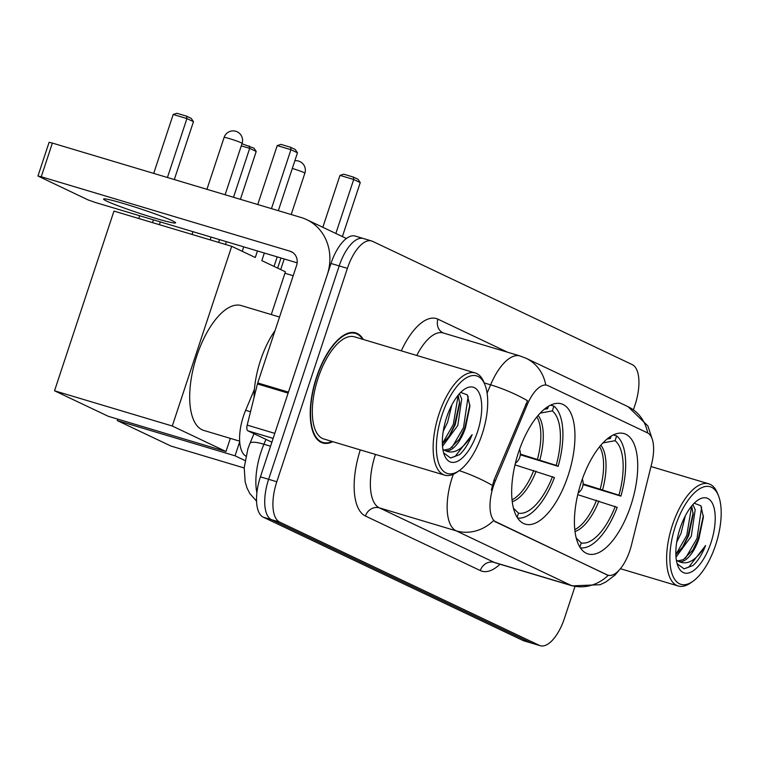 <?xml version="1.0" encoding="UTF-8"?>
<svg xmlns="http://www.w3.org/2000/svg" width="759" height="759" viewBox="0 0 759 759"><rect width="100%" height="100%" fill="white"/><g stroke="black" fill="none" stroke-linecap="round" stroke-linejoin="round"><path stroke-width="1.14" d="M568.064 475.722A62.807 27.134 106.7 0 0 561.309 403.807A62.807 27.134 106.7 0 0 518.558 452.231A62.807 27.134 106.7 0 0 525.304 524.146A62.807 27.134 106.7 0 0 568.064 475.722M630.824 505.522A62.807 27.134 106.7 0 0 624.078 433.598A62.807 27.134 106.7 0 0 581.318 482.022A62.807 27.134 106.7 0 0 588.073 553.947A62.807 27.134 106.7 0 0 630.824 505.522M629.866 550.55A31.992 13.823 106.7 0 0 631.422 545.19L651.658 463.834A31.992 13.823 106.7 0 0 647.522 432.886L547.913 385.6A31.992 13.823 106.7 0 0 547.059 385.268A31.992 13.823 106.7 0 0 527.211 404.756L495.447 480.646A31.992 13.823 106.7 0 0 496.092 522.126L607.228 574.886A31.992 13.823 106.7 0 0 608.092 575.218A31.992 13.823 106.7 0 0 629.866 550.55M245.869 456.131A35.55 15.36 -73.3 0 1 245.641 410.287L254.426 389.291M363.333 339.482A57.475 24.838 106.7 0 0 355.648 332.859A57.475 24.838 106.7 0 0 316.531 377.166A57.475 24.838 106.7 0 0 322.708 442.981A57.475 24.838 106.7 0 0 332.765 441.662M607.115 574.924L493.511 520.655A41.479 37.324 115.4 0 1 456.168 530.835A47.4 20.484 -73.3 0 1 452.345 477.041A47.4 20.484 -73.3 0 1 453.303 474.28M364.339 238.876A35.55 15.36 106.7 0 0 363.39 238.506L355.193 236.058A35.55 15.36 106.7 0 0 331 263.468L260.422 476.851L268.62 479.308A35.55 15.36 106.7 0 0 271.485 519.649L531.12 642.911A35.55 15.36 106.7 0 0 532.068 643.271A35.55 15.36 106.7 0 1 531.12 642.911L271.485 519.649A35.55 15.36 106.7 0 1 268.62 479.308L339.188 265.916L268.62 479.308L276.807 481.756A35.55 15.36 106.7 0 0 279.673 522.097L539.307 645.359A35.55 15.36 106.7 0 0 540.266 645.719A35.55 15.36 106.7 0 0 564.459 618.31L574.961 586.555M363.39 238.506A35.55 15.36 106.7 0 0 339.188 265.916A35.55 15.36 106.7 0 1 363.39 238.506L371.578 240.954A35.55 15.36 106.7 0 0 347.385 268.363L276.807 481.756M491.339 490.124L493.967 480.2L527.524 400.724A41.479 8.918 -157.3 0 0 490.608 384.822A47.4 20.484 -73.3 0 1 520.01 355.943L443.218 332.973A47.4 20.484 106.7 0 0 416.757 355.468M633.442 409.737L635.036 404.926A35.55 15.36 106.7 0 0 632.171 364.576L372.536 241.324A35.55 15.36 106.7 0 0 371.578 240.954M260.422 476.851A35.55 15.36 106.7 0 0 263.288 517.202L522.932 640.454A35.55 15.36 106.7 0 0 523.881 640.824L540.266 645.719M675.453 525.987A50.957 22.02 106.7 0 0 671.867 573.254A50.957 22.02 106.7 0 0 692.815 581.394A50.957 22.02 106.7 0 0 715.614 545.057A50.957 22.02 106.7 0 0 718.46 495.693A50.957 22.02 106.7 0 0 675.453 525.987M718.46 495.693L717.473 493.227A53.329 23.045 106.7 0 0 708.764 483.815A53.329 23.045 106.7 0 0 672.465 524.934A53.329 23.045 106.7 0 0 678.195 585.995A53.329 23.045 106.7 0 0 690.643 582.912L692.815 581.394M685.32 515.816L681.041 533.235L676.724 542.144M692.901 504.574L695.197 509.725L691.278 536.3L676.013 557.153M691.696 505.978L693.166 514.602L688.726 535.531L683.233 546.319L675.871 554.734M677.142 563.709L684.001 568.833L693.043 565.493C697.919 560.996 702.113 554.326 705.614 545.503C696.174 560.664 686.971 565.872 678.005 561.129A29.629 12.799 106.7 0 0 678.793 561.442A29.629 12.799 106.7 0 0 698.963 538.596L693.47 549.383L683.375 559.63L677.664 560.967M678.005 561.129L676.364 560.133M710.936 542.837A39.107 16.897 106.7 0 0 713.707 506.604A39.107 16.897 106.7 0 0 697.682 500.266A39.107 16.897 106.7 0 0 680.121 528.207A39.107 16.897 106.7 0 0 677.967 566.157A39.107 16.897 106.7 0 0 710.936 542.837M698.963 538.596L703.403 517.116L700.823 505.731L694.162 503.245M705.614 545.503L688.66 567.22L684.049 568.842M701.639 507.192L697.009 538.454L685.434 558.32M691.667 506.006L686.772 535.389L675.861 554.497M703.375 515.608L698.289 538.843L692.493 550.825M693.128 512.885L688.052 535.778L682.256 547.761M583.102 483.91L618.946 495.181A54.278 23.453 106.7 0 0 615.075 440.685L616.65 435.941L613.291 434.935M616.65 435.941A59.249 25.607 106.7 0 1 620.919 496.12L583.045 484.584M611.204 436.064L610.407 438.465A54.278 23.453 106.7 0 0 607.987 438.285M620.919 496.12L618.946 495.181M606.972 439.1L610.407 438.465M615.075 440.685L602.912 442.933M580.369 547.818A59.249 25.607 106.7 0 0 617.209 507.354L577.77 494.659M579.895 547.068L581.261 542.951A54.278 23.453 106.7 0 0 615.236 506.414M576.271 538.055L581.261 542.951M244.18 467.971L170.993 446.074L117.294 420.581L117.768 419.139M218.583 242.387L219.503 239.616M233.506 197.274L249.683 148.366L241.286 145.851M284.929 273.259L293.183 275.726M117.294 420.581L235.043 455.808L239.711 441.7M235.043 455.808L245.005 460.542M241.979 143.755L253.98 148.166L256.219 151.468L240.394 199.332M226.391 241.675L225.47 244.455M256.219 151.468L249.683 148.366L249.313 145.946M342.385 236.58L360.25 182.587L353.703 179.485L335.848 233.478M360.25 182.587L358.011 179.285L353.333 177.075L353.703 179.485L339.985 175.386L322.822 227.292M353.333 177.075L343.713 174.19L339.985 175.386M520.332 454.119L556.186 465.39A54.278 23.453 106.7 0 0 552.315 410.894L553.89 406.15L550.522 405.145M279.53 317.025L241.21 305.564A65.179 28.159 106.7 0 0 196.847 355.81A65.179 28.159 106.7 0 0 203.848 430.448L239.673 441.169M553.89 406.15A59.249 25.607 106.7 0 1 558.159 466.33L520.285 454.793M548.444 406.274L547.647 408.674A54.278 23.453 106.7 0 0 545.228 408.494M558.159 466.33L556.186 465.39M544.212 409.31L547.647 408.674M552.315 410.894L540.152 413.133M517.61 518.018A59.249 25.607 106.7 0 0 554.449 477.553L515.01 464.869M517.135 517.277L518.501 513.15A54.278 23.453 106.7 0 0 552.476 476.624M513.511 508.255L518.501 513.15M138.793 218.516L139.703 215.746M153.716 173.394L173.204 114.467L176.923 113.281L186.553 116.155L191.221 118.376L193.46 121.677L174.314 179.56M54.534 390.79L172.274 426.017L225.983 451.51L108.233 416.283L54.534 390.79L113.964 211.087L231.704 246.314L255.29 257.51L257.453 250.973M152.512 222.624L153.422 219.844M167.435 177.502L186.923 118.575L173.204 114.467M264.341 253.032L261.827 260.612L285.412 271.807L271.276 314.558M172.274 426.017L231.704 246.314M230.328 438.37L225.983 451.51M160.31 221.903L159.39 224.683M193.46 121.677L186.923 118.575L186.553 116.155M278.344 210.679L297.481 152.796L290.944 149.694L271.456 208.621M297.481 152.796L295.242 149.495L290.574 147.274L290.944 149.694L277.225 145.586L257.737 204.522M243.734 246.865L242.254 251.324M290.574 147.274L280.953 144.4L277.225 145.586M106.82 201.154A37.922 2.268 -161.7 0 0 146.885 215.698A37.922 2.268 -161.7 0 0 175.595 222.861A37.922 2.268 -161.7 0 0 172.35 220.755A37.922 2.268 -161.7 0 0 132.294 206.211A37.922 2.268 -161.7 0 0 103.585 199.048A37.922 2.268 -161.7 0 0 106.82 201.154M273.145 438.389L247.965 430.846L271.883 442.203M288.448 392.128L327.281 274.692A47.4 42.656 -64.6 0 0 306.655 219.617A47.4 42.656 -64.6 0 0 301.19 217.52L52.38 143.081L41.242 176.771L290.042 251.21A11.85 10.664 115.4 0 1 291.409 251.741A11.85 10.664 115.4 0 1 296.57 265.508L257.728 382.944L288.448 392.128A5.93 2.562 106.7 0 0 288.154 393.124L257.443 383.931A5.93 2.562 -73.3 0 1 257.728 382.944M41.242 176.771L37.95 176.022L49.088 142.331L52.38 143.081M37.95 176.022L87.959 199.854L95.406 202.492L297.148 262.842M247.965 430.846A5.93 2.562 -73.3 0 1 247.197 425.116L257.443 383.931M441.966 415.145A50.957 22.02 106.7 0 0 438.379 462.411A50.957 22.02 106.7 0 0 459.328 470.552A50.957 22.02 106.7 0 0 482.126 434.214A50.957 22.02 106.7 0 0 484.973 384.851A50.957 22.02 106.7 0 0 441.966 415.145M484.973 384.851L483.986 382.384A53.329 23.045 106.7 0 0 475.286 372.973A53.329 23.045 106.7 0 0 438.987 414.091A53.329 23.045 106.7 0 0 444.708 475.153A53.329 23.045 106.7 0 0 457.155 472.07L459.328 470.552M475.286 372.973L354.462 336.825A53.329 23.045 106.7 0 0 318.163 377.944A53.329 23.045 106.7 0 0 323.894 439.006L444.708 475.153M362.66 339.282A56.887 24.582 106.7 0 0 355.487 333.419A56.887 24.582 106.7 0 0 316.769 377.28A56.887 24.582 106.7 0 0 322.879 442.412A56.887 24.582 106.7 0 0 332.091 441.463M275.033 330.62A59.249 25.607 106.7 0 0 260.536 360.297A59.249 25.607 106.7 0 0 254.056 397.555M451.833 404.974L447.554 422.393L443.237 431.302M459.413 393.731L461.709 398.883L457.8 425.457L442.525 446.311M442.374 443.654L453.284 424.547L458.189 395.164L459.679 403.76L455.239 424.689L449.745 435.476L442.383 443.892M443.654 452.867L450.514 457.99L459.556 454.65C464.432 450.153 468.626 443.484 472.126 434.66C462.686 449.821 453.484 455.03 444.518 450.286A29.629 12.799 106.7 0 0 445.315 450.599A29.629 12.799 106.7 0 0 465.476 427.753L459.982 438.541L449.888 448.787L444.176 450.125M444.518 450.286L442.886 449.29M477.458 431.994A39.107 16.897 106.7 0 0 480.219 395.762A39.107 16.897 106.7 0 0 464.195 389.424A39.107 16.897 106.7 0 0 446.634 417.365A39.107 16.897 106.7 0 0 444.48 455.315A39.107 16.897 106.7 0 0 477.458 431.994M465.476 427.753L469.916 406.274L467.345 394.889L460.675 392.403M472.126 434.66L455.172 456.377L450.571 458M468.151 396.35L463.521 427.611L451.947 447.478M469.897 404.765L464.802 428L459.005 439.983M459.641 402.042L454.565 424.936L448.768 436.918M527.211 404.756L525.731 404.319M495.447 480.646L493.967 480.2M496.092 522.126L495.086 521.822M607.228 574.886L606.223 574.582M250.527 411.748L245.641 410.287M500.001 564.222A59.249 25.607 -73.3 0 1 480.305 570.569L365.43 516.025A11.85 10.664 115.4 0 1 379.377 507.866L494.251 562.4A47.4 20.484 106.7 0 0 495.523 562.884L495.437 562.855M365.43 516.025A59.249 25.607 -73.3 0 1 360.288 449.897M375.439 454.432A47.4 20.484 106.7 0 0 379.377 507.866L456.168 530.835L571.043 585.369A41.479 37.324 -64.6 0 0 608.301 575.275M547.059 385.268L545.721 384.87A41.479 37.324 -64.6 0 0 526.063 358.276L520.01 355.943M526.063 358.276L628.101 406.71A41.479 37.324 115.4 0 1 647.693 432.972M487.098 393.2L490.608 384.822L484.195 382.906M492.306 485.39A41.479 8.918 -157.3 0 0 459.214 470.637M620.976 568.007L614.961 575.132L605.71 582.068L600.094 584.724L572.314 585.863A47.4 20.484 -73.3 0 1 571.043 585.369L494.251 562.4A11.85 10.664 115.4 0 0 480.305 570.569M401.293 350.838A59.249 25.607 -73.3 0 1 437.962 319.169L507.648 352.252M279.673 522.097L263.288 517.202M539.307 645.359L522.932 640.454M347.385 268.363L331 263.468M443.218 332.973L443.123 332.935A11.85 10.664 115.4 0 1 437.962 319.169M265.944 439.385L263.914 444.243A47.4 20.484 106.7 0 0 261.049 451.909A47.4 20.484 106.7 0 0 256.903 492.79M270.555 446.235L263.914 444.243A23.7 5.095 -157.3 0 0 249.958 443.36L253.99 433.712M284.198 258.971L280.697 269.568M600.217 489.033A46.451 20.076 106.7 0 0 599.619 446.69M602.599 489.792A47.011 20.313 106.7 0 0 600.853 445.201M575.037 531.499A47.011 20.313 106.7 0 0 598.889 501.016M574.819 529.573A46.451 20.076 106.7 0 0 596.508 500.266M291.19 214.531L304.881 173.137A9.478 0.569 -161.7 0 0 304.065 172.616A9.478 0.569 -161.7 0 0 292.31 168.441M537.457 459.242A46.451 20.076 106.7 0 0 536.86 416.9M539.839 459.992A47.011 20.313 106.7 0 0 538.093 415.41M512.278 501.699A47.011 20.313 106.7 0 0 536.129 471.225M512.059 499.773A46.451 20.076 106.7 0 0 533.748 470.476M225.11 194.759L242.112 143.347A9.478 0.569 -161.7 0 0 241.305 142.825A9.478 0.569 -161.7 0 0 229.379 138.593A9.478 0.569 -161.7 0 0 224.114 137.398L206.941 189.323M290.042 251.21L292.68 252.462M247.197 425.116L274.805 433.38M608.092 575.218L607.077 574.914M628.101 406.71L647.873 425.922L652.266 439.224M572.314 585.863L495.523 562.884M256.57 501.168L249.787 493.521L247.036 488.046L245.166 481.861L244.199 467.639L247.88 448.901L249.958 443.36M277.633 268.117L280.982 258.013M620.473 568.728L678.195 585.995M650.985 466.529L708.764 483.815M304.881 173.137A9.478 9.478 0 0 0 294.862 160.737M274.027 266.409L277.187 256.874M578.168 492.98A11.85 11.85 0 0 0 582.324 479.109M242.112 143.347A9.478 9.478 0 0 0 237.178 131.81A9.478 9.478 0 0 0 224.114 137.398M210.186 239.882L211.106 237.102M515.408 463.189A11.85 11.85 0 0 0 519.564 449.309M192.018 234.446L192.938 231.666M306.655 219.617L346.389 238.478M319.463 441.396L322.879 442.412M352.072 332.404L355.487 333.419"/></g></svg>
